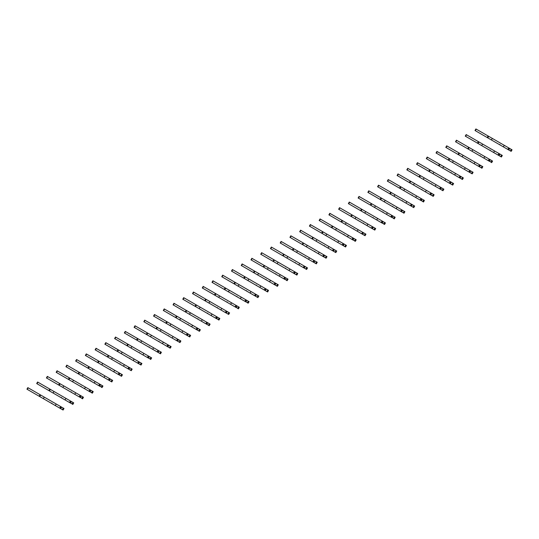 <?xml version="1.0" encoding="UTF-8"?>
<svg xmlns="http://www.w3.org/2000/svg" width="539" height="539" viewBox="0 0 539 539"><rect width="100%" height="100%" fill="white"/><g stroke="black" fill="none" stroke-linecap="round" stroke-linejoin="round"><path stroke-width="0.81" d="M499.889 144.425L499.774 144.796L497.335 143.387M492.599 140.652L487.209 137.546L488.112 135.996L476.22 129.131L475.903 128.949L475.007 130.499L476.186 131.179M511.343 149.404L512.05 149.815L511.154 151.365L510.446 150.96L511.343 149.404L508.708 147.881L488.105 135.99L487.209 137.546L475.007 130.499M499.774 144.796L509.2 150.24L508.931 149.647L509.449 148.751L510.096 148.69M510.446 150.96L509.2 150.24M492.323 138.429L491.433 139.978L507.812 149.438L508.52 149.842L509.416 148.292M507.812 149.438L508.708 147.881M503.365 146.871L504.255 145.314M490.153 150.051L490.039 150.421L487.593 149.013M482.863 146.278L477.473 143.165L478.369 141.616L466.168 134.575L465.272 136.124L466.444 136.798M501.6 155.03L502.308 155.441L501.411 156.99L500.704 156.579L501.6 155.03L498.966 153.507L478.369 141.616L477.473 143.165L465.272 136.124M490.039 150.421L499.458 155.859L499.188 155.272L499.707 154.376L500.354 154.309M500.704 156.579L499.458 155.859M482.587 144.054L481.691 145.604L498.777 155.468L499.673 153.918M498.07 155.057L498.966 153.507M493.623 152.49L494.519 150.94M480.411 155.677L480.296 156.047L477.857 154.639M473.121 151.904L467.731 148.791L468.627 147.241L456.742 140.376L456.425 140.194L455.529 141.744L456.708 142.424M491.858 160.656L492.572 161.06L491.676 162.616L490.968 162.205L491.858 160.656L472.844 149.674L468.627 147.241L467.731 148.791L455.529 141.744M490.968 162.205L489.452 160.892L489.964 159.995L490.611 159.935M472.844 149.674L471.948 151.223L489.035 161.094L489.931 159.544M489.715 161.484L480.296 156.047M488.327 160.683L489.223 159.133M483.881 158.116L484.777 156.566M470.668 161.296L470.554 161.666L468.115 160.258M463.378 157.523L457.988 154.417L458.884 152.867L446.999 146.002L446.683 145.82L445.787 147.369L446.966 148.05M482.122 166.275L482.829 166.686L481.933 168.235L481.226 167.831L482.122 166.275L458.884 152.86L457.988 154.417L445.787 147.369M470.554 161.666L479.979 167.11L479.71 166.517L480.229 165.621L480.876 165.561M481.226 167.831L479.979 167.11M463.102 155.299L462.206 156.849L474.138 163.741L479.299 166.713L480.195 165.163M478.592 166.308L479.481 164.752M474.138 163.741L475.034 162.185M460.933 166.922L460.811 167.292L458.372 165.884M453.643 163.149L448.253 160.036L449.149 158.486L436.947 151.446L436.051 152.995L437.223 153.676M472.38 171.901L473.087 172.312L472.191 173.861L471.484 173.45L472.38 171.901L469.745 170.378L449.142 158.486L448.253 160.036L436.051 152.995M460.811 167.292L470.237 172.729L469.968 172.143L470.486 171.247L471.133 171.18M471.484 173.45L470.237 172.729M453.366 160.925L452.47 162.475L469.557 172.339L470.453 170.789M468.849 171.928L469.745 170.378M464.402 169.361L465.298 167.811M451.19 172.547L451.076 172.918L448.637 171.51M443.9 168.774L438.51 165.662L439.406 164.112L427.521 157.247L427.205 157.065L426.309 158.614L427.481 159.295M462.637 177.526L463.345 177.931L462.455 179.487L461.741 179.076L462.637 177.526L443.624 166.544L439.406 164.112L438.51 165.662L426.309 158.614M451.076 172.918L460.495 178.355L460.232 177.762L460.744 176.866L461.391 176.805M461.741 179.076L460.495 178.355M443.624 166.544L442.728 168.094L459.814 177.964L460.71 176.415M459.107 177.553L460.003 176.004M454.66 174.986L455.556 173.437M441.448 178.166L441.333 178.537L438.894 177.129M434.158 174.393L428.768 171.287L429.664 169.731L417.462 162.69L416.566 164.24L417.745 164.921M452.901 183.145L453.609 183.556L452.713 185.106L452.005 184.702L452.901 183.145L429.664 169.731L428.768 171.287L416.566 164.24M441.333 178.537L450.759 183.981L450.489 183.388L451.008 182.492L451.655 182.431M452.005 184.702L450.759 183.981M433.882 172.17L432.985 173.72L444.918 180.612L450.078 183.583L450.968 182.034M449.364 183.179L450.26 181.623M444.918 180.612L445.814 179.056M431.712 183.792L431.591 184.163L429.152 182.755M424.415 180.019L419.025 176.907L419.928 175.357L407.72 168.316L406.83 169.866L408.003 170.546M443.159 188.771L443.866 189.182L442.97 190.732L442.263 190.321L443.159 188.771L440.525 187.249L419.921 175.357L419.025 176.907L406.83 169.866M431.591 184.163L441.017 189.6L440.747 189.014L441.266 188.118L441.913 188.05M442.263 190.321L441.017 189.6M424.146 177.796L423.25 179.346L440.336 189.209L441.232 187.66M439.629 188.798L440.525 187.249M435.182 186.231L436.071 184.682M421.97 189.418L421.855 189.789L419.416 188.381M414.68 185.645L409.29 182.532L410.186 180.983L397.984 173.935L397.088 175.485L398.26 176.165M433.417 194.397L434.124 194.801L433.228 196.358L432.521 195.947L433.417 194.397L430.782 192.874L410.186 180.983L409.29 182.532L397.088 175.485M421.855 189.789L431.274 195.226L431.005 194.633L431.523 193.737L432.17 193.676M432.521 195.947L431.274 195.226M414.403 183.415L413.507 184.965L430.594 194.835L431.49 193.285M429.886 194.424L430.782 192.874M425.439 191.857L426.336 190.307M412.227 195.037L412.119 195.414L409.674 194M404.937 191.264L399.547 188.158L400.443 186.609L388.558 179.743L388.242 179.561L387.346 181.111L388.525 181.791M423.681 200.016L424.388 200.427L423.492 201.977L422.785 201.573L423.681 200.016L400.443 186.602L399.547 188.158L387.346 181.111M422.785 201.573L421.269 200.259L421.781 199.363L422.428 199.302M404.661 189.041L403.765 190.59L415.697 197.483L420.851 200.454L421.747 198.904M421.538 200.852L412.113 195.408M420.144 200.05L421.04 198.5M415.697 197.483L416.593 195.927M402.485 200.663L402.37 201.034L399.931 199.625M395.195 196.89L389.805 193.777L390.708 192.228L378.499 185.187L377.603 186.737L378.782 187.417M413.939 205.642L414.646 206.053L413.75 207.603L413.042 207.192L413.939 205.642L412.692 204.921L390.701 192.228L389.805 193.777L377.603 186.737M402.37 201.034L411.796 206.471L411.526 205.885L412.045 204.988L412.692 204.921M413.042 207.192L411.796 206.471M394.919 194.667L394.022 196.216L405.955 203.102L411.116 206.08L412.012 204.53M410.408 205.669L411.297 204.119M405.955 203.102L406.851 201.552M392.749 206.289L392.635 206.659L390.189 205.251M385.459 202.516L380.069 199.403L380.965 197.853L368.764 190.806L367.867 192.356L369.04 193.036M404.196 211.268L404.904 211.672L404.007 213.228L403.3 212.817L404.196 211.268L401.562 209.745L380.965 197.853L380.069 199.403L367.867 192.356M392.635 206.659L402.054 212.096L401.784 211.504L402.303 210.608L402.95 210.547M403.3 212.817L402.054 212.096M385.183 200.286L384.287 201.835L401.373 211.706L402.269 210.156M400.666 211.295L401.562 209.745M396.219 208.728L397.115 207.178M383.007 211.908L382.899 212.285L380.453 210.87M375.717 208.135L370.327 205.029L371.223 203.479L359.338 196.614L359.021 196.432L358.125 197.981L359.304 198.662M394.454 216.887L395.168 217.298L394.272 218.847L393.564 218.443L394.454 216.887L371.223 203.472L370.327 205.029L358.125 197.981M393.564 218.443L392.048 217.129L392.56 216.233L393.207 216.173M375.44 205.911L374.544 207.461L386.476 214.354L391.631 217.325L392.527 215.775M392.311 217.722L382.892 212.278M390.923 216.921L391.819 215.371M386.476 214.354L387.373 212.797M373.264 217.534L373.156 217.911L370.711 216.496M365.974 213.761L360.584 210.648L361.48 209.098L349.279 202.058L348.383 203.607L349.562 204.288M384.718 222.513L385.425 222.924L384.529 224.473L383.822 224.062L384.718 222.513L383.472 221.792L361.48 209.098L360.584 210.648L348.383 203.607M383.822 224.062L382.306 222.755L382.825 221.859L383.472 221.792M365.698 211.537L364.802 213.087L381.895 222.951L382.784 221.401M382.575 223.341L373.15 217.904M381.181 222.54L382.077 220.99M376.734 219.973L377.63 218.423M363.529 223.159L363.407 223.53L360.968 222.122M356.232 219.386L350.849 216.274L351.745 214.724L339.536 207.677L338.647 209.226L339.819 209.907M374.976 228.138L375.683 228.549L374.787 230.099L374.079 229.688L374.976 228.138L372.341 226.616L351.738 214.724L350.849 216.274L338.647 209.226M363.407 223.53L372.833 228.967L372.564 228.374L373.082 227.478L373.729 227.418M374.079 229.688L372.833 228.967M355.962 217.156L355.066 218.706L372.153 228.576L373.049 227.027M371.445 228.165L372.341 226.616M366.998 225.598L367.894 224.049M353.786 228.779L353.672 229.149L351.233 227.741M346.496 225.006L341.106 221.9L342.002 220.35L330.117 213.484L329.801 213.303L328.905 214.852L330.077 215.533M365.233 233.758L365.941 234.169L365.051 235.718L364.337 235.314L365.233 233.758L342.002 220.343L341.106 221.9L328.905 214.852M353.672 229.149L363.091 234.593L362.828 234L363.34 233.104L363.987 233.043M364.337 235.314L363.091 234.593M346.22 222.782L345.324 224.332L357.256 231.224L362.41 234.196L363.306 232.646M361.703 233.791L362.599 232.242M357.256 231.224L358.152 229.668M344.044 234.404L343.936 234.782L341.49 233.367M336.754 230.631L331.364 227.519L332.26 225.969L320.058 218.928L319.162 220.478L320.341 221.158M355.497 239.383L356.205 239.794L355.309 241.344L354.601 240.933L355.497 239.383L332.26 225.969L331.364 227.519L319.162 220.478M354.601 240.933L353.085 239.626L353.604 238.73L354.244 238.662M336.477 228.408L335.581 229.958L352.668 239.821L353.564 238.272M353.355 240.212L343.929 234.775M351.96 239.41L352.856 237.861M347.514 236.843L348.41 235.294M334.301 240.03L334.187 240.401L331.748 238.993M327.011 236.257L321.621 233.144L322.524 231.595L310.316 224.547L309.42 226.097L310.599 226.778M345.755 245.009L346.462 245.42L345.566 246.97L344.859 246.559L345.755 245.009L343.121 243.487L322.517 231.595L321.621 233.144L309.42 226.097M334.187 240.401L343.612 245.838L343.343 245.245L343.862 244.349L344.509 244.288M344.859 246.559L343.612 245.838M326.735 234.027L325.846 235.577L342.932 245.447L343.828 243.897M342.225 245.036L343.121 243.487M337.778 242.469L338.667 240.92M324.566 245.649L324.451 246.02L322.005 244.612M317.276 241.876L311.886 238.77L312.782 237.221L300.58 230.173L299.684 231.723L300.856 232.403M336.013 250.628L336.72 251.039L335.824 252.589L335.117 252.185L336.013 250.628L312.782 237.214L311.886 238.77L299.684 231.723M324.451 246.02L333.87 251.464L333.601 250.871L334.119 249.975L334.766 249.914M335.117 252.185L333.87 251.464M316.999 239.653L316.103 241.202L328.035 248.095L333.19 251.066L334.086 249.517M332.482 250.662L333.378 249.112M328.035 248.095L328.931 246.539M314.823 251.275L314.709 251.646L312.27 250.237M307.533 247.502L302.143 244.389L303.039 242.84L290.838 235.799L289.942 237.349L291.121 238.029M326.27 256.254L326.984 256.665L326.088 258.215L325.381 257.804L326.27 256.254L303.039 242.84L302.143 244.389L289.942 237.349M314.709 251.646L324.128 257.083L323.865 256.497L324.377 255.601L325.024 255.533M325.381 257.804L324.128 257.083M307.257 245.279L306.361 246.828L323.447 256.692L324.343 255.142M322.74 256.281L323.636 254.731M318.293 253.714L319.189 252.164M305.081 256.901L304.966 257.271L302.527 255.863M297.791 253.128L292.401 250.015L293.297 248.466L281.412 241.6L281.095 241.418L280.199 242.968L281.378 243.648M316.534 261.88L317.242 262.291L316.346 263.841L315.638 263.43L316.534 261.88L315.288 261.159L293.297 248.466L292.401 250.015L280.199 242.968M304.966 257.271L314.392 262.709L314.122 262.116L314.641 261.22L315.288 261.159M315.638 263.43L314.392 262.709M297.515 250.898L296.618 252.447L308.551 259.34L313.711 262.318L314.608 260.768M313.004 261.907L313.893 260.357M308.551 259.34L309.447 257.79M295.345 262.52L295.224 262.891L292.785 261.482M288.055 258.754L282.665 255.641L283.554 254.085L271.36 247.044L270.463 248.594L271.636 249.274M306.792 267.506L307.499 267.91L306.603 269.46L305.896 269.055L306.792 267.506L299.711 263.409L283.554 254.085L282.665 255.641L270.463 248.594M295.224 262.891L304.65 268.334L304.38 267.742L304.899 266.845L305.546 266.785M305.896 269.055L304.65 268.334M287.779 256.524L286.883 258.073L298.815 264.966L303.969 267.937L304.865 266.387M303.262 267.533L304.158 265.983M298.815 264.966L299.711 263.409M285.603 268.146L285.488 268.516L283.049 267.108M278.313 264.373L272.923 261.267L273.819 259.71L261.934 252.852L261.617 252.67L260.721 254.219L261.893 254.9M297.05 273.125L297.757 273.536L296.868 275.085L296.154 274.674L297.05 273.125L294.415 271.602L273.819 259.71L272.923 261.26M285.488 268.516L294.907 273.953L294.644 273.367L295.156 272.471L295.803 272.404M296.154 274.674L294.907 273.953M278.036 262.149L277.14 263.699L294.227 273.563L295.123 272.013M272.923 261.267L260.721 254.219M293.519 273.152L294.415 271.602M289.072 270.585L289.969 269.035M275.86 273.772L275.746 274.142L273.307 272.734M268.57 269.999L263.18 266.886L264.076 265.336L252.191 258.471L251.875 258.289L250.979 259.838L252.158 260.519M287.314 278.751L288.021 279.162L287.125 280.711L286.418 280.3L287.314 278.751L286.068 278.03L264.076 265.336L263.18 266.886L250.979 259.838M286.418 280.3L284.902 278.986L285.421 278.09L286.068 278.03M268.294 267.768L267.398 269.325L284.491 279.189L285.38 277.639M285.171 279.579L275.746 274.142M283.777 278.778L284.673 277.228M279.33 276.211L280.226 274.661M266.125 279.391L266.003 279.761L263.564 278.353M258.828 275.624L253.438 272.512L254.341 270.962L242.132 263.915L241.243 265.464L242.415 266.145M277.572 284.376L278.279 284.781L277.383 286.33L276.675 285.926L277.572 284.376L270.49 280.28L254.334 270.955L253.438 272.512L241.243 265.464M266.003 279.761L275.429 285.205L275.159 284.612L275.678 283.716L276.325 283.655M276.675 285.926L275.429 285.205M258.558 273.394L257.662 274.944L269.594 281.836L274.749 284.808L275.645 283.258M274.041 284.403L274.937 282.854M269.594 281.836L270.49 280.28M256.382 285.016L256.268 285.387L253.829 283.979M249.092 281.243L243.702 278.131L244.598 276.581L232.397 269.54L231.5 271.09L232.673 271.771M267.829 289.995L268.537 290.406L267.64 291.956L266.933 291.545L267.829 289.995L265.195 288.473L244.598 276.581L243.702 278.137L231.5 271.09M256.268 285.387L265.687 290.831L265.417 290.238L265.936 289.342L266.583 289.275M266.933 291.545L265.687 290.831M248.816 279.02L247.92 280.57L265.006 290.433L265.902 288.884M264.299 290.022L265.195 288.473M259.852 287.455L260.748 285.906M246.64 290.642L246.525 291.013L244.086 289.605M239.35 286.869L233.96 283.757L234.856 282.207L222.971 275.341L222.654 275.159L221.758 276.709L222.937 277.39M258.093 295.621L258.801 296.032L257.905 297.582L257.197 297.171L258.093 295.621L234.856 282.207L233.96 283.757L221.758 276.709M246.525 291.013L255.951 296.45L255.681 295.857L256.193 294.961L256.84 294.9M257.197 297.171L255.951 296.45M239.073 284.639L238.177 286.196L255.264 296.059L256.16 294.51M254.556 295.648L255.452 294.099M250.109 293.081L251.006 291.532M236.897 296.261L236.789 296.639L234.344 295.224M229.607 292.495L224.217 289.382L225.12 287.833L212.912 280.785L212.016 282.335L213.195 283.015M248.351 301.247L249.058 301.651L248.162 303.201L247.455 302.797L248.351 301.247L246.424 300.129L225.113 287.833L224.217 289.382L212.016 282.335M247.455 302.797L245.939 301.483L246.458 300.587L247.105 300.526M229.331 290.265L228.442 291.815L240.367 298.707L245.528 301.678L246.424 300.129M246.208 302.076L236.783 296.632M244.821 301.274L245.71 299.724M240.367 298.707L241.263 297.151M227.162 301.887L227.054 302.264L224.601 300.85M219.872 298.114L214.482 295.001L215.378 293.452L203.176 286.411L202.28 287.961L203.452 288.641M238.609 306.866L239.316 307.277L238.42 308.827L237.712 308.416L238.609 306.866L235.974 305.343L215.378 293.452L214.482 295.008L202.28 287.961M237.712 308.416L236.197 307.109L236.715 306.213L237.362 306.145M219.595 295.891L218.699 297.44L235.786 307.304L236.682 305.754M236.466 307.702L227.047 302.258M235.078 306.893L235.974 305.343M230.631 304.326L231.527 302.777M217.419 307.513L217.305 307.884L214.866 306.475M210.129 303.74L204.739 300.627L205.635 299.078L193.75 292.212L193.434 292.03L192.538 293.58L193.717 294.26M228.866 312.492L229.58 312.903L228.684 314.453L227.977 314.042L228.866 312.492L209.853 301.51L205.635 299.078L204.739 300.627L192.538 293.58M217.305 307.884L226.724 313.321L226.461 312.728L226.973 311.838L227.62 311.771M227.977 314.042L226.724 313.321M209.853 301.51L208.957 303.066L226.043 312.93L226.939 311.38M225.336 312.519L226.232 310.969M220.889 309.952L221.785 308.402M207.677 313.132L207.569 313.509L205.123 312.094M200.387 309.366L194.997 306.253L195.893 304.703L184.008 297.838L183.691 297.656L182.795 299.206L183.974 299.886M219.13 318.118L219.838 318.522L218.942 320.072L218.234 319.667L219.13 318.118L196.486 305.04L195.893 304.703L194.997 306.253M218.234 319.667L216.718 318.354L217.237 317.458L217.884 317.397M200.11 307.136L199.214 308.685L211.147 315.578L216.307 318.549L217.197 316.999M216.988 318.947L207.562 313.503M195.003 306.253L182.795 299.206M215.593 318.145L216.489 316.595M211.147 315.578L212.043 314.021M197.941 318.758L197.82 319.128L195.381 317.72M190.644 314.985L185.261 311.872L186.157 310.323L173.949 303.282L173.059 304.831L174.232 305.512M209.388 323.737L210.095 324.148L209.199 325.697L208.492 325.286L209.388 323.737L206.754 322.214L186.15 310.323L185.261 311.879L173.059 304.831M197.82 319.128L207.245 324.572L206.976 323.979L207.495 323.083L208.142 323.016M208.492 325.286L207.245 324.572M190.375 312.761L189.479 314.311L206.565 324.175L207.461 322.625M205.858 323.764L206.754 322.214M201.411 321.197L202.307 319.647M188.199 324.384L188.084 324.754L185.645 323.346M180.909 320.611L175.519 317.498L176.415 315.948L164.53 309.083L164.213 308.901L163.317 310.451L164.489 311.131M199.646 329.363L200.353 329.774L199.464 331.323L198.75 330.912L199.646 329.363L180.632 318.381L176.415 315.948L175.519 317.498L163.317 310.451M188.084 324.754L197.503 330.191L197.24 329.598L197.752 328.709L198.399 328.642M198.75 330.912L197.503 330.191M180.632 318.381L179.736 319.937L196.823 329.801L197.719 328.251M196.115 329.39L197.011 327.84M191.668 326.823L192.564 325.273M178.456 330.003L178.342 330.373L175.903 328.965M171.166 326.236L165.776 323.124L166.672 321.574L154.787 314.709L154.471 314.527L153.575 316.076L154.754 316.757M189.91 334.988L190.617 335.393L189.721 336.942L189.014 336.538L189.91 334.988L167.265 321.911L166.672 321.574L165.776 323.124L153.575 316.076M178.342 330.373L187.767 335.817L187.498 335.224L188.017 334.328L188.663 334.268M189.014 336.538L187.767 335.817M170.89 324.006L169.994 325.556L181.926 332.448L187.08 335.42L187.976 333.87M186.373 335.015L187.269 333.466M181.926 332.448L182.822 330.892M168.714 335.629L168.599 335.999L166.16 334.591M161.424 331.856L156.034 328.743L156.937 327.193L144.728 320.153L143.832 321.702L145.011 322.383M180.167 340.608L180.875 341.019L179.979 342.568L179.271 342.157L180.167 340.608L177.533 339.085L156.93 327.193L156.04 328.75L143.832 321.702M168.599 335.999L178.025 341.443L177.755 340.85L178.274 339.954L178.921 339.887M179.271 342.157L178.025 341.443M161.148 329.632L160.258 331.182L177.344 341.046L178.241 339.496M176.637 340.635L177.533 339.085M172.19 338.068L173.08 336.518M158.978 341.254L158.864 341.625L156.418 340.217M151.688 337.481L146.298 334.369L147.194 332.819L134.993 325.772L134.096 327.328L135.269 328.002M170.425 346.233L171.132 346.644L170.236 348.194L169.529 347.783L170.425 346.233L151.412 335.251L147.194 332.819L146.298 334.369L134.096 327.328M158.864 341.625L168.283 347.062L168.013 346.469L168.532 345.58L169.179 345.512M169.529 347.783L168.283 347.062M151.412 335.251L150.516 336.808L167.602 346.671L168.498 345.122M166.895 346.26L167.791 344.711M162.448 343.693L163.344 342.144M149.236 346.873L149.121 347.244L146.682 345.836M141.946 343.107L136.556 339.994L137.452 338.445L125.567 331.579L125.25 331.397L124.354 332.947L125.533 333.628M160.683 351.859L161.397 352.263L160.501 353.813L159.793 353.409L160.683 351.859L138.045 338.782L137.452 338.445L136.556 339.994L124.354 332.947M149.121 347.244L158.54 352.688L158.277 352.095L158.789 351.199L159.436 351.138M159.793 353.409L158.54 352.688M141.669 340.877L140.773 342.427L152.705 349.319L157.86 352.29L158.756 350.741M157.152 351.886L158.048 350.337M152.705 349.319L153.602 347.77M139.493 352.499L139.385 352.877L136.94 351.462M132.203 348.726L126.813 345.614L127.716 344.064L115.508 337.023L114.612 338.573L115.791 339.253M150.947 357.478L151.654 357.889L150.758 359.439L150.051 359.028L150.947 357.478L149.701 356.757L127.709 344.064L126.813 345.614M150.051 359.028L148.535 357.721L149.054 356.825L149.701 356.757M131.927 346.503L131.031 348.053L142.963 354.938L148.124 357.916L149.02 356.367M148.804 358.314L139.379 352.87M126.82 345.62L114.612 338.573M147.416 357.505L148.306 355.956M142.963 354.938L143.859 353.389M129.758 358.125L129.636 358.496L127.197 357.087M122.468 354.352L117.078 351.239L117.974 349.69L105.772 342.642L104.876 344.199L106.048 344.872M141.205 363.104L141.912 363.515L141.016 365.065L140.308 364.654L141.205 363.104L122.191 352.122L117.967 349.69L117.078 351.239L104.876 344.199M129.636 358.496L139.062 363.933L138.792 363.34L139.311 362.451L139.958 362.383M140.308 364.654L139.062 363.933M122.191 352.122L121.295 353.678L138.382 363.542L139.278 361.992M137.674 363.131L138.57 361.581M133.227 360.564L134.123 359.014M120.015 363.744L119.901 364.115L117.462 362.707M112.725 359.978L107.335 356.865L108.231 355.316L96.346 348.45L96.03 348.268L95.133 349.818L96.306 350.498M131.462 368.73L132.17 369.134L131.28 370.684L130.566 370.28L131.462 368.73L108.824 355.652L108.231 355.316L107.335 356.865L95.133 349.818M119.901 364.115L129.32 369.559L129.057 368.966L129.569 368.07L130.216 368.009M130.566 370.28L129.32 369.559M112.449 357.748L111.553 359.297L123.485 366.19L128.639 369.161L129.535 367.611M127.932 368.757L128.828 367.207M123.485 366.19L124.381 364.64M110.273 369.37L110.158 369.741L107.719 368.332M102.983 365.597L97.593 362.484L98.489 360.935L86.287 353.894L85.391 355.444L86.57 356.124M121.726 374.349L122.434 374.76L121.538 376.31L120.83 375.899L121.726 374.349L120.48 373.628L98.489 360.935L97.593 362.491L85.391 355.444M110.158 369.741L119.584 375.184L119.314 374.592L119.833 373.695L120.48 373.628M120.83 375.899L119.584 375.184M102.706 363.374L101.81 364.923L118.903 374.787L119.793 373.237M118.189 374.376L119.085 372.826M113.742 371.809L114.639 370.259M100.537 374.996L100.416 375.366L97.977 373.958M93.24 371.223L87.85 368.11L88.753 366.56L76.545 359.513L75.655 361.069L76.828 361.743M111.984 379.975L112.691 380.386L111.795 381.935L111.088 381.524L111.984 379.975L92.971 368.993L88.746 366.56L87.85 368.11L75.655 361.069M100.416 375.366L109.841 380.803L109.572 380.211L110.091 379.321L110.738 379.254M111.088 381.524L109.841 380.803M92.971 368.993L92.075 370.549L109.161 380.413L110.057 378.863M108.454 380.002L109.35 378.452M104.007 377.435L104.903 375.885M90.795 380.615L90.687 380.992L88.241 379.577M83.505 376.849L78.115 373.736L79.011 372.186L66.809 365.139L65.913 366.688L67.085 367.369M102.242 385.601L102.949 386.005L102.053 387.554L101.345 387.15L102.242 385.601L79.604 372.523L79.011 372.186L78.115 373.736L65.913 366.688M101.345 387.15L99.836 385.836L100.348 384.94L100.995 384.88M83.228 374.618L82.332 376.168L99.419 386.039L100.315 384.482M100.099 386.429L90.68 380.985M98.711 385.628L99.607 384.078M94.264 383.061L95.16 381.511M81.052 386.241L80.944 386.618L78.499 385.203M73.762 382.468L68.372 379.355L69.268 377.805L57.067 370.765L56.171 372.314L57.35 372.995M92.506 391.22L93.213 391.631L92.317 393.18L91.61 392.769L92.506 391.22L69.268 377.805L68.372 379.362L56.171 372.314M91.61 392.769L90.094 391.462L90.606 390.566L91.253 390.499M73.486 380.244L72.59 381.794L89.676 391.658L90.572 390.108M90.363 392.055L80.938 386.611M88.969 391.247L89.865 389.697M84.522 388.68L85.418 387.13M71.31 391.866L71.195 392.237L68.756 390.829M64.02 388.093L58.63 384.981L59.533 383.431L47.324 376.384L46.428 377.94L47.607 378.614M82.763 396.845L83.471 397.256L82.575 398.806L81.867 398.395L82.763 396.845L81.517 396.125L59.526 383.431L58.63 384.981M81.867 398.395L80.351 397.081L80.87 396.192L81.517 396.125M63.743 385.863L62.854 387.42L79.94 397.283L80.837 395.734M80.621 397.674L71.195 392.237M58.636 384.981L46.428 377.94M79.233 396.872L80.122 395.323M74.786 394.305L75.676 392.756M61.574 397.486L61.466 397.863L59.014 396.448M54.284 393.719L48.894 390.607L49.79 389.057L37.589 382.01L36.692 383.559L37.865 384.24M73.021 402.471L73.728 402.876L72.832 404.425L72.125 404.021L73.021 402.471L71.094 401.353L49.79 389.057L48.894 390.607L36.692 383.559M72.125 404.021L70.609 402.707L71.128 401.811L71.775 401.75M54.008 391.489L53.112 393.039L70.198 402.909L71.094 401.353M70.879 403.3L61.459 397.856M69.491 402.498L70.387 400.949M65.044 399.931L65.94 398.382M51.832 403.111L51.717 403.482L49.278 402.074M44.542 399.338L39.152 396.226L40.048 394.676L27.846 387.635L26.95 389.185L28.129 389.865M63.279 408.09L63.993 408.501L63.097 410.051L62.389 409.64L63.279 408.09L40.048 394.676L39.152 396.232L26.95 389.185M51.717 403.482L61.136 408.926L60.873 408.333L61.385 407.437L62.032 407.369M62.389 409.64L61.136 408.926M44.265 397.115L43.369 398.665L60.456 408.528L61.352 406.979M59.748 408.117L60.644 406.568M55.301 405.55L56.197 404.001M487.802 137.883L488.698 136.333M475.324 130.681L476.22 129.131M478.066 143.509L478.962 141.959M465.588 136.306L466.478 134.757M468.324 149.135L469.22 147.585M455.846 141.925L456.742 140.376M458.581 154.754L459.477 153.204M446.103 147.551L446.999 146.002M448.846 160.379L449.735 158.83M436.361 153.177L437.257 151.627M439.103 166.005L439.999 164.456M426.625 158.796L427.521 157.247M429.361 171.624L430.257 170.075M416.883 164.422L417.779 162.872M419.618 177.25L420.514 175.701M407.14 170.048L408.036 168.498M409.883 182.876L410.779 181.326M397.405 175.667L398.294 174.117M400.14 188.495L401.036 186.945M387.662 181.293L388.558 179.743M390.398 194.121L391.294 192.571M377.92 186.918L378.816 185.369M380.662 199.747L381.551 198.197M368.177 192.538L369.074 190.988M370.92 205.366L371.816 203.816M358.442 198.163L359.338 196.614M361.177 210.992L362.073 209.442M348.699 203.789L349.595 202.24M351.435 216.617L352.331 215.068M338.957 209.408L339.853 207.859M341.699 222.236L342.595 220.687M329.221 215.034L330.117 213.484M331.957 227.862L332.853 226.313M319.479 220.66L320.375 219.11M322.214 233.488L323.11 231.938M309.736 226.279L310.632 224.729M312.479 239.107L313.375 237.558M300.001 231.905L300.89 230.355M302.736 244.733L303.632 243.183M290.258 237.531L291.154 235.981M292.994 250.359L293.89 248.809M280.516 243.15L281.412 241.6M283.258 255.978L284.147 254.428M270.773 248.775L271.669 247.226M273.516 261.604L274.412 260.054M261.038 254.401L261.934 252.852M263.773 267.229L264.669 265.68M251.295 260.02L252.191 258.471M254.031 272.849L254.927 271.299M241.553 265.646L242.449 264.097M244.295 278.474L245.191 276.925M231.817 271.272L232.707 269.722M234.553 284.1L235.449 282.551M222.075 276.891L222.971 275.341M224.81 289.719L225.706 288.17M212.332 282.517L213.228 280.967M215.074 295.345L215.964 293.795M202.59 288.143L203.486 286.593M205.332 300.971L206.228 299.421M192.854 293.762L193.75 292.212M195.59 306.59L196.486 305.04M183.112 299.388L184.008 297.838M185.847 312.216L186.743 310.666M173.369 305.013L174.265 303.464M176.112 317.842L177.008 316.292M163.634 310.632L164.53 309.083M166.369 323.461L167.265 321.911M153.891 316.258L154.787 314.709M156.627 329.086L157.523 327.537M144.149 321.884L145.045 320.334M146.891 334.712L147.787 333.163M134.413 327.51L135.302 325.954M137.149 340.331L138.045 338.782M124.671 333.129L125.567 331.579M127.406 345.957L128.302 344.408M114.928 338.755L115.824 337.205M117.67 351.583L118.56 350.033M105.186 344.381L106.082 342.824M107.928 357.202L108.824 355.652M95.45 350L96.346 348.45M98.186 362.828L99.082 361.278M85.708 355.625L86.604 354.076M88.443 368.454L89.339 366.904M75.965 361.251L76.861 359.695M78.707 374.079L79.604 372.523M66.23 366.87L67.119 365.321M68.965 379.699L69.861 378.149M56.487 372.496L57.383 370.947M59.223 385.324L60.119 383.775M46.745 378.122L47.641 376.566M49.487 390.95L50.376 389.394M37.002 383.741L37.898 382.191M39.745 396.569L40.641 395.02M27.267 389.367L28.163 387.817"/></g></svg>
